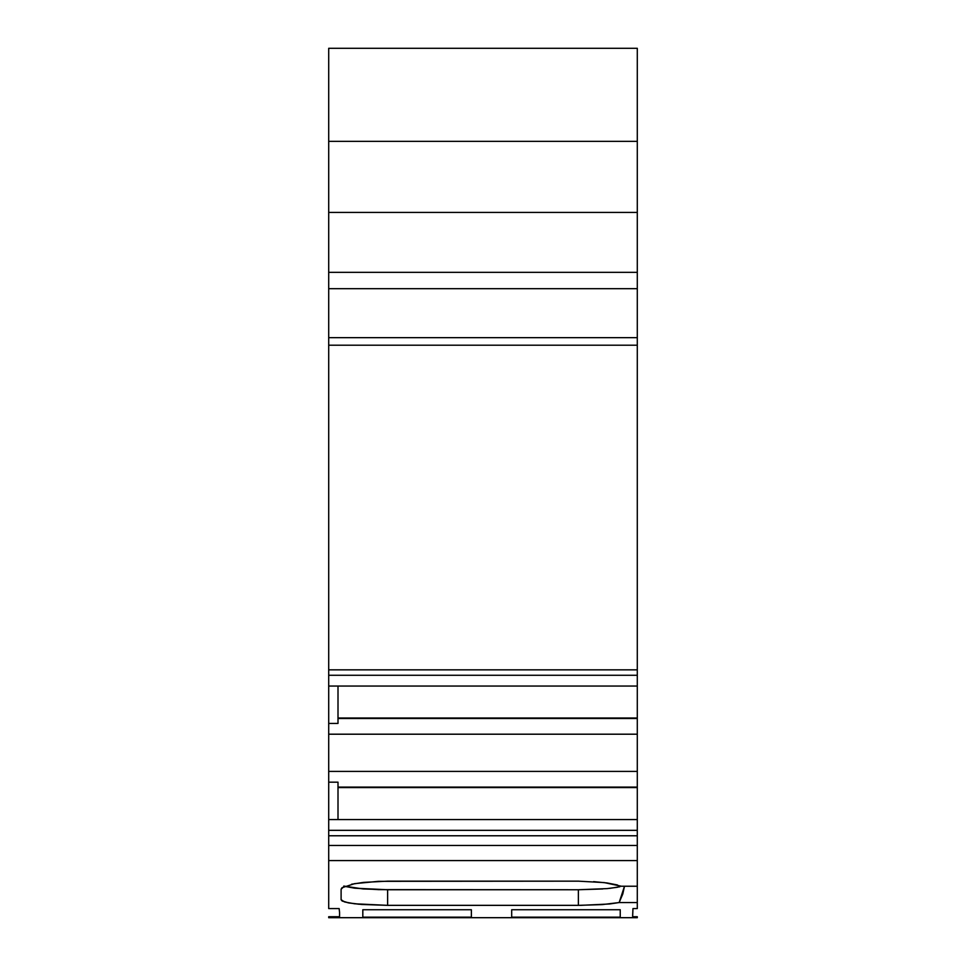 <?xml version="1.0" encoding="UTF-8"?>
<svg xmlns="http://www.w3.org/2000/svg" width="966" height="966" viewBox="0 0 966 966"><rect width="100%" height="100%" fill="white"/><g stroke="black" fill="none" stroke-linecap="round" stroke-linejoin="round"><path stroke-width="1.45" d="M637.294 787.592L637.294 835.771L328.706 835.771L328.706 771.411L637.294 771.411L637.294 819.566L338.003 819.566L338.003 782.17L328.706 782.17L328.706 819.566L637.294 819.566L637.294 830.337L328.706 830.337L328.706 819.566L338.003 819.566L338.003 782.17L328.706 782.17L328.706 734.196L637.294 734.196L637.294 819.566L338.003 819.566L338.003 782.17L328.706 782.17L328.706 771.411L637.294 771.411L637.294 787.109L338.003 787.109L637.294 787.592L338.003 787.592M338.003 718.016L637.294 718.016L338.003 718.016L637.294 718.016L338.003 718.499L637.294 718.499L637.294 771.411L328.706 771.411L328.706 734.196L637.294 734.196L637.294 771.411M328.706 771.411L328.706 723.437L338.003 723.437L338.003 686.053L637.294 686.053L637.294 718.016L637.294 675.27L637.294 686.053L328.706 686.053L330.384 686.053L328.706 686.053L328.706 675.27L637.294 675.27L637.294 734.196L328.706 734.196L328.706 723.437L338.003 723.437L338.003 686.053L328.706 686.053L328.706 723.437L338.003 723.437L338.003 686.053L637.294 686.053M637.294 819.566L637.294 830.337L328.706 830.337L328.706 819.566L338.003 819.566M619.906 886.752L609.631 888.37L619.906 886.752M637.294 830.337L637.294 860.585L637.294 845.467L328.706 845.467L328.706 830.337L637.294 830.337L637.294 845.467L328.706 845.467L328.706 860.585L637.294 860.585L637.294 902.546L619.158 902.546L622.792 893.961L624.495 886.233L622.792 893.961L619.158 902.546L602.108 904.611L578.368 905.347L578.368 889.746L602.784 888.962L578.368 889.746L607.288 888.599L617.672 887.223M338.003 686.053L328.706 686.053L328.706 669.849L637.294 669.849L637.294 675.27L328.706 675.27L328.706 345.2L637.294 345.2L637.294 337.653L328.706 337.653L328.706 345.2L637.294 345.2L637.294 675.27L328.706 675.27L328.706 669.849L637.294 669.849L637.294 675.27M637.294 835.771L637.294 845.467L328.706 845.467L328.706 835.771L637.294 835.771L328.706 835.771L328.706 830.337M343.763 886.063L363.228 888.962L387.632 889.746L354.655 888.177L344.62 886.353L354.655 888.177L378.479 889.638L578.368 889.746L578.368 905.347L387.632 905.347L387.632 889.746L578.368 889.746L578.368 905.347L387.632 905.347L354.679 903.79L344.645 901.978L341.107 899.72L341.107 889.227L341.988 887.742L354.607 883.649L378.443 881.33L578.368 881.161L604.209 882.586L621.295 886.233L637.294 886.233L637.294 908.571L632.959 908.571L632.645 916.734L632.959 908.571L637.294 908.571L637.294 902.546L619.158 902.546L609.461 903.995L581.025 905.335L387.632 905.347L387.632 889.746L578.368 889.746M637.294 917.688L637.294 916.734L632.645 916.734L632.645 915.696L632.645 916.734L637.294 916.734L637.294 917.688L328.706 917.7L637.294 917.7L328.706 917.688L328.706 916.734L328.706 917.688L637.294 917.688L637.294 916.734L632.645 916.734M328.706 288.689L328.706 272.327L637.294 272.327L637.294 288.689L328.706 288.689L328.706 345.2L637.294 345.2L637.294 669.849L328.706 669.849L328.706 337.653L637.294 337.653L637.294 345.2L637.294 337.653L328.706 337.653L328.706 272.327L637.294 272.327L637.294 337.653L637.294 288.689L328.706 288.689L328.706 141.338L637.294 141.338L637.294 288.689L328.706 288.689L328.706 337.653M511.69 909.743L511.69 917.169L620.232 917.169L511.69 917.169L511.69 909.743L620.232 909.743L620.232 917.169L511.69 917.169L511.69 909.743L620.232 909.743L620.232 917.169L620.232 909.743L511.69 909.743M351.564 884.24L363.506 882.393L387.632 881.161L578.888 881.161M362.818 909.743L362.818 917.169L471.372 917.169L362.818 917.169L362.818 909.743L471.372 909.743L471.372 917.169L362.818 917.169L362.818 909.743L471.372 909.743L471.372 917.169L471.372 909.743L362.818 909.743M328.706 835.771L328.706 908.571L339.151 908.571L339.561 912.423L339.561 916.734L328.706 916.734L339.561 916.734L339.561 912.423L339.561 916.734L328.706 916.734L328.706 917.688M637.294 48.3L637.294 141.338L637.294 48.3L328.706 48.3L637.294 48.3L328.706 48.3L637.294 48.3L637.294 212.411L328.706 212.411L328.706 141.338L637.294 141.338L637.294 272.327L328.706 272.327L328.706 212.411L328.706 272.327M328.706 48.3L328.706 141.338L328.706 48.3L328.706 141.338L637.294 141.338M637.294 272.327L637.294 212.411L328.706 212.411L328.706 141.338M328.706 845.467L328.706 860.585L637.294 860.585L637.294 886.233L621.295 886.233L607.083 882.96L617.467 884.977M593.583 881.632L607.083 882.96L593.583 881.632M387.632 889.746L387.632 905.347L361.743 904.466L348.919 902.956L342 900.892L341.107 899.72L341.107 889.227L343.799 886.631M328.706 860.585L328.706 908.571L339.151 908.571L339.561 912.423L339.151 908.571L328.706 908.571L328.706 860.585L637.294 860.585L637.294 845.467M330.384 686.053L328.706 686.053L328.706 734.196M637.294 787.109L338.003 787.109M338.003 718.499L637.294 718.499L637.294 734.196M328.706 723.437L328.706 675.27M624.495 886.233L619.158 902.546L609.461 903.995L581.025 905.335M632.645 915.696L632.959 908.571L637.294 908.571L637.294 902.546L619.158 902.546M637.294 860.585L637.294 902.546M387.632 905.347L358.712 904.212L348.328 902.848L342.314 901.073L341.107 899.72L341.107 889.227M363.506 882.393L387.632 881.161L578.368 881.161M637.294 886.233L621.295 886.233M637.294 288.689L637.294 337.653M637.294 345.2L637.294 669.849M637.294 212.411L328.706 212.411M328.706 669.849L328.706 345.2M328.706 782.17L328.706 819.566"/></g></svg>
